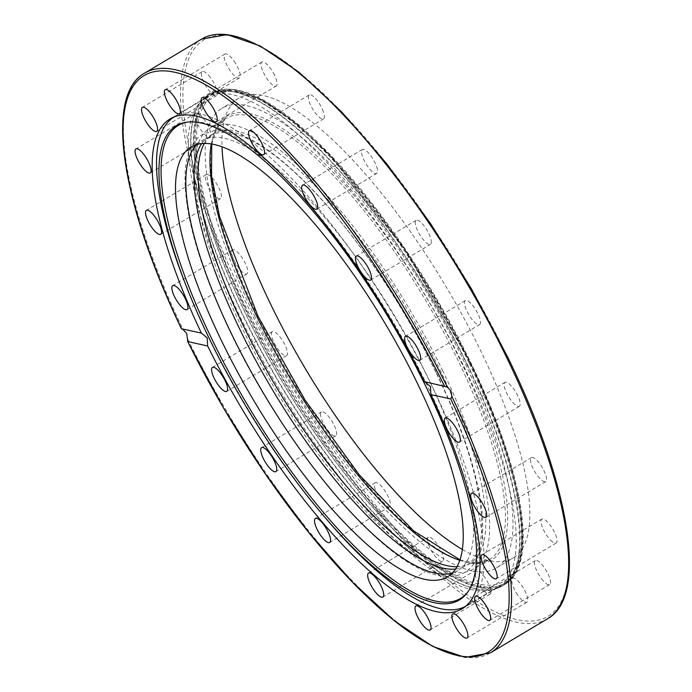 <?xml version="1.0" encoding="UTF-8"?>
<svg xmlns="http://www.w3.org/2000/svg" width="692" height="692" viewBox="0 0 692 692"><rect width="100%" height="100%" fill="white"/><g stroke="black" fill="none" stroke-linecap="round" stroke-linejoin="round"><path stroke-width="0.52" stroke-dasharray="3.46 2.59" d="M254.284 315.362A267.683 81.388 -120.8 0 0 496.354 567.994A267.683 81.388 -120.8 0 0 463.891 361.008A267.683 81.388 -120.8 0 0 221.821 108.367A267.683 81.388 -120.8 0 0 254.284 315.362M462.429 549.517A267.683 81.388 -120.8 0 0 513.213 557.925A267.683 81.388 -120.8 0 0 480.75 350.93A267.683 81.388 -120.8 0 0 238.688 98.299A267.683 81.388 -120.8 0 0 222.011 146.998M247.416 313.891A285.139 86.69 -120.8 0 0 505.272 583.001A285.139 86.69 -120.8 0 0 470.69 362.513A285.139 86.69 -120.8 0 0 212.833 93.403A285.139 86.69 -120.8 0 0 247.416 313.891M247.451 313.874A285.139 86.69 -120.8 0 0 505.307 582.984A285.139 86.69 -120.8 0 0 470.724 362.496A285.139 86.69 -120.8 0 0 212.868 93.385A285.139 86.69 -120.8 0 0 247.451 313.874M477.385 581.021A13.97 4.247 -120.8 0 0 490.014 594.194A13.97 4.247 -120.8 0 0 488.318 583.399A13.97 4.247 -120.8 0 0 475.689 570.217A13.97 4.247 -120.8 0 0 477.385 581.021M428.504 544.431A13.97 4.247 -120.8 0 0 435.675 556.87A13.97 4.247 -120.8 0 0 442.681 561.298A13.97 4.247 -120.8 0 0 442.543 554.188A13.97 4.247 -120.8 0 0 435.372 541.75A13.97 4.247 -120.8 0 0 428.365 537.321A13.97 4.247 -120.8 0 0 428.504 544.431M374.484 486.666A13.97 4.247 -120.8 0 0 381.257 500.723A13.97 4.247 -120.8 0 0 389.527 506.743A13.97 4.247 -120.8 0 0 390.253 502.85A13.97 4.247 -120.8 0 0 383.472 488.786A13.97 4.247 -120.8 0 0 375.202 482.765A13.97 4.247 -120.8 0 0 374.484 486.666M320.604 413.375A13.97 4.247 -120.8 0 0 326.243 428.123A13.97 4.247 -120.8 0 0 335.741 435.882A13.97 4.247 -120.8 0 0 336.554 434.403A13.97 4.247 -120.8 0 0 330.923 419.655A13.97 4.247 -120.8 0 0 321.417 411.904A13.97 4.247 -120.8 0 0 320.604 413.375M272.138 331.745A13.97 4.247 -120.8 0 0 275.918 346.043A13.97 4.247 -120.8 0 0 286.592 355.636A13.97 4.247 -120.8 0 0 286.722 355.55A13.97 4.247 -120.8 0 0 282.942 341.251A13.97 4.247 -120.8 0 0 272.267 331.658A13.97 4.247 -120.8 0 0 272.138 331.745M233.835 249.76A13.97 4.247 -120.8 0 0 232.564 249.898A13.97 4.247 -120.8 0 0 235.124 262.389A13.97 4.247 -120.8 0 0 245.617 274.015A13.97 4.247 -120.8 0 0 246.888 273.876A13.97 4.247 -120.8 0 0 244.328 261.394A13.97 4.247 -120.8 0 0 233.835 249.76M209.451 175.439A13.97 4.247 -120.8 0 0 206.199 174.618A13.97 4.247 -120.8 0 0 207.79 185.196A13.97 4.247 -120.8 0 0 217.271 197.774A13.97 4.247 -120.8 0 0 220.523 198.604A13.97 4.247 -120.8 0 0 218.94 188.025A13.97 4.247 -120.8 0 0 209.451 175.439M201.363 116.066A13.97 4.247 -120.8 0 0 195.75 113.194A13.97 4.247 -120.8 0 0 196.502 121.896A13.97 4.247 -120.8 0 0 204.46 134.291A13.97 4.247 -120.8 0 0 210.074 137.172A13.97 4.247 -120.8 0 0 209.321 128.47A13.97 4.247 -120.8 0 0 201.363 116.066M210.359 77.452A13.97 4.247 -120.8 0 0 202.237 71.631A13.97 4.247 -120.8 0 0 208.43 89.787A13.97 4.247 -120.8 0 0 216.561 95.608A13.97 4.247 -120.8 0 0 210.359 77.452M235.565 63.37A13.97 4.247 -120.8 0 0 225.03 53.993A13.97 4.247 -120.8 0 0 228.81 68.603A13.97 4.247 -120.8 0 0 239.345 77.98A13.97 4.247 -120.8 0 0 235.565 63.37M274.516 75.203A13.97 4.247 -120.8 0 0 261.887 62.02A13.97 4.247 -120.8 0 0 263.583 72.824A13.97 4.247 -120.8 0 0 276.212 86.007A13.97 4.247 -120.8 0 0 274.516 75.203M323.398 111.793A13.97 4.247 -120.8 0 0 316.227 99.354A13.97 4.247 -120.8 0 0 309.212 94.925A13.97 4.247 -120.8 0 0 309.359 102.035A13.97 4.247 -120.8 0 0 316.529 114.474A13.97 4.247 -120.8 0 0 323.536 118.903A13.97 4.247 -120.8 0 0 323.398 111.793M377.417 169.557A13.97 4.247 -120.8 0 0 370.644 155.492A13.97 4.247 -120.8 0 0 362.374 149.481A13.97 4.247 -120.8 0 0 361.648 153.373A13.97 4.247 -120.8 0 0 368.429 167.438A13.97 4.247 -120.8 0 0 376.699 173.458A13.97 4.247 -120.8 0 0 377.417 169.557M431.298 242.84A13.97 4.247 -120.8 0 0 425.658 228.092A13.97 4.247 -120.8 0 0 416.16 220.341A13.97 4.247 -120.8 0 0 415.338 221.821A13.97 4.247 -120.8 0 0 420.978 236.569A13.97 4.247 -120.8 0 0 430.485 244.319A13.97 4.247 -120.8 0 0 431.298 242.84M479.764 324.47A13.97 4.247 -120.8 0 0 475.984 310.172A13.97 4.247 -120.8 0 0 465.309 300.579A13.97 4.247 -120.8 0 0 465.18 300.665A13.97 4.247 -120.8 0 0 468.96 314.964A13.97 4.247 -120.8 0 0 479.634 324.565A13.97 4.247 -120.8 0 0 479.764 324.47M518.057 406.463A13.97 4.247 -120.8 0 0 519.329 406.325A13.97 4.247 -120.8 0 0 516.768 393.834A13.97 4.247 -120.8 0 0 506.284 382.209A13.97 4.247 -120.8 0 0 505.013 382.339A13.97 4.247 -120.8 0 0 507.573 394.829A13.97 4.247 -120.8 0 0 518.057 406.463M542.45 480.776A13.97 4.247 -120.8 0 0 545.703 481.606A13.97 4.247 -120.8 0 0 544.111 471.027A13.97 4.247 -120.8 0 0 534.631 458.441A13.97 4.247 -120.8 0 0 531.378 457.62A13.97 4.247 -120.8 0 0 532.961 468.199A13.97 4.247 -120.8 0 0 542.45 480.776M550.538 540.149A13.97 4.247 -120.8 0 0 556.152 543.03A13.97 4.247 -120.8 0 0 555.399 534.328A13.97 4.247 -120.8 0 0 547.441 521.932A13.97 4.247 -120.8 0 0 541.827 519.052A13.97 4.247 -120.8 0 0 542.58 527.754A13.97 4.247 -120.8 0 0 550.538 540.149M541.542 578.772A13.97 4.247 -120.8 0 0 549.664 584.593A13.97 4.247 -120.8 0 0 543.462 566.437A13.97 4.247 -120.8 0 0 535.34 560.615A13.97 4.247 -120.8 0 0 541.542 578.772M516.336 592.854A13.97 4.247 -120.8 0 0 526.871 602.222A13.97 4.247 -120.8 0 0 523.091 587.62A13.97 4.247 -120.8 0 0 512.556 578.244A13.97 4.247 -120.8 0 0 516.336 592.854M463.925 366.552A285.139 86.69 59.2 0 1 498.508 587.041A285.139 86.69 59.2 0 1 491.605 589.947A285.139 86.69 59.2 0 1 472.524 589.852A285.139 86.69 59.2 0 1 240.652 317.931A285.139 86.69 59.2 0 1 200.239 102.139A285.139 86.69 59.2 0 1 206.069 97.442A285.139 86.69 59.2 0 1 232.054 94.631A285.139 86.69 59.2 0 1 463.925 366.552M173.709 117.173A284.81 86.595 59.2 0 1 174.272 116.827A284.81 86.595 59.2 0 1 200.23 114.016A284.81 86.595 59.2 0 1 431.834 385.617A284.81 86.595 59.2 0 1 466.373 605.846A284.81 86.595 59.2 0 1 465.803 606.183M467.385 592.551A275.442 83.741 -120.8 0 0 468.017 591.781A275.442 83.741 -120.8 0 0 402.407 338.12A275.442 83.741 -120.8 0 0 203.24 122.718A275.442 83.741 -120.8 0 0 187.445 122.043A275.442 83.741 -120.8 0 0 186.468 122.233M325.361 517.832A284.81 86.595 59.2 0 1 208.82 337.056A284.81 86.595 59.2 0 1 184.92 282.708M196.64 144.663A250.227 76.077 59.2 0 1 201.407 140.9A250.227 76.077 59.2 0 1 427.682 377.062A250.227 76.077 59.2 0 1 458.026 570.554A250.227 76.077 59.2 0 1 452.464 572.959M442.525 370.315A256.879 78.101 59.2 0 1 473.674 568.954A256.879 78.101 59.2 0 1 241.387 326.512A256.879 78.101 59.2 0 1 210.23 127.882A256.879 78.101 59.2 0 1 442.525 370.315M204.287 143.564A250.227 76.077 59.2 0 1 213.638 133.591A250.227 76.077 59.2 0 1 439.922 369.753A250.227 76.077 59.2 0 1 470.266 563.236A250.227 76.077 59.2 0 1 457.049 566.748M455.647 569.032A250.227 76.077 -120.8 0 0 466.192 565.675A250.227 76.077 -120.8 0 0 435.839 372.184A250.227 76.077 -120.8 0 0 209.564 136.03A250.227 76.077 -120.8 0 0 201.606 143.72M547.666 618.683A337.514 102.615 59.2 0 1 242.451 300.146A337.514 102.615 59.2 0 1 201.519 39.159M507.444 356.743A335.854 102.113 -120.8 0 0 234.337 36.46A335.854 102.113 -120.8 0 0 244.458 299.48A335.854 102.113 -120.8 0 0 517.564 619.755A335.854 102.113 -120.8 0 0 507.444 356.743M187.679 339.054A337.514 102.615 -120.8 0 0 490.55 652.798M470.024 363.231A286.142 86.993 -120.8 0 0 237.347 90.358A286.142 86.993 -120.8 0 0 211.268 93.178A286.142 86.993 -120.8 0 0 245.971 314.436A286.142 86.993 -120.8 0 0 478.656 587.309A286.142 86.993 -120.8 0 0 504.728 584.489A286.142 86.993 -120.8 0 0 470.024 363.231M476.131 588.814A286.142 86.993 -120.8 0 0 502.21 585.994A286.142 86.993 -120.8 0 0 467.507 364.736A286.142 86.993 -120.8 0 0 234.822 91.863A286.142 86.993 -120.8 0 0 208.75 94.683A286.142 86.993 -120.8 0 0 243.446 315.941A286.142 86.993 -120.8 0 0 476.131 588.814M467.204 364.9A286.09 86.984 -120.8 0 0 234.562 92.071A286.09 86.984 -120.8 0 0 202.644 99.605A286.09 86.984 -120.8 0 0 243.186 316.114A286.09 86.984 -120.8 0 0 475.828 588.944A286.09 86.984 -120.8 0 0 494.979 589.039A286.09 86.984 -120.8 0 0 467.204 364.9M144.403 73.274A337.514 102.615 -120.8 0 0 183.025 329.478M469.237 363.274A284.81 86.595 59.2 0 1 503.776 583.512A284.81 86.595 59.2 0 1 246.222 314.713A284.81 86.595 59.2 0 1 211.683 94.484A284.81 86.595 59.2 0 1 469.237 363.274M469.946 362.323A283.149 86.085 -120.8 0 0 239.692 92.304A283.149 86.085 -120.8 0 0 248.229 314.038A283.149 86.085 -120.8 0 0 478.483 584.065A283.149 86.085 -120.8 0 0 469.946 362.323M459.877 560.364A256.879 78.101 -120.8 0 0 489.452 559.525A256.879 78.101 -120.8 0 0 458.303 360.895A256.879 78.101 -120.8 0 0 226.007 118.462A256.879 78.101 -120.8 0 0 211.242 144.109M257.865 316.14A258.54 78.603 59.2 0 1 250.072 113.67A258.54 78.603 59.2 0 1 460.31 360.221A258.54 78.603 59.2 0 1 468.103 562.691A258.54 78.603 59.2 0 1 257.865 316.14M496.354 567.994L513.213 557.925M490.014 594.194L430.182 629.936M442.681 561.298L382.849 597.032M389.527 506.743L329.695 542.485M335.741 435.882L275.909 471.615M286.592 355.636L226.76 391.378M232.564 249.898L172.732 285.64M206.199 174.618L146.367 210.359M195.75 113.194L135.917 148.927M202.237 71.631L142.405 107.364M225.021 53.993L165.189 89.735M261.887 62.02L202.055 97.762M309.212 94.925L249.38 130.658M362.374 149.472L302.542 185.214M416.16 220.341L356.328 256.075M465.309 300.579L405.477 336.321M519.329 406.325L459.497 442.058M545.703 481.606L485.871 517.339M556.152 543.03L496.32 578.772M549.664 584.593L489.832 620.335M526.871 602.222L467.039 637.963M462.334 608.649L498.508 587.041M200.239 102.139L202.644 99.605L211.268 93.178L232.953 89.32L260.919 98.93L293.858 121.23L330.171 155.017L405.313 249.466L470.707 362.53C523.688 470.733 539.327 565.502 504.728 584.489L494.979 589.039L491.605 589.947M206.069 97.442L169.903 119.05M452.715 613.986L512.547 578.244M475.508 596.348L535.34 560.615M481.995 554.785L541.827 519.052M471.546 493.361L531.378 457.62M445.181 418.08L505.013 382.339M419.802 360.298L479.634 324.565M370.652 280.061L430.485 244.319M316.867 209.192L376.699 173.458M263.704 154.645L323.536 118.903M216.38 121.74L276.212 86.007M179.513 113.713L239.345 77.98M156.729 131.342L216.561 95.608M150.242 172.913L210.074 137.172M160.691 234.337L220.523 198.604M187.056 309.618L246.888 273.876M212.435 367.4L272.267 331.658M261.585 447.637L321.417 411.904M315.37 518.507L375.202 482.765M368.533 573.054L428.365 537.321M415.857 605.958L475.689 570.217M238.688 98.299L221.821 108.367M187.445 122.043L185.465 122.389M174.272 116.827L211.683 94.484L233.438 90.6L261.342 100.176L294.143 122.372L330.274 155.985L405.028 249.942L470.076 362.409C522.737 470.058 538.488 564.291 503.776 583.512L466.373 605.846M458.026 570.545L447.698 576.721M460.042 559.88L476.65 562.916L489.452 559.525L473.674 568.945M211.752 144.195L216.951 128.124L226.007 118.462L210.23 127.882M470.266 563.236L466.192 565.675M436.245 372.443C405.832 310.613 370.159 255.78 329.228 207.972C311.616 187.662 294.671 171.002 278.4 157.975C265.27 147.482 253.082 139.87 241.837 135.148C232.469 131.186 223.862 129.508 216.025 130.096L203.085 134.084C196.208 137.734 187.809 147.076 185.335 168.831C182.576 209.2 197.912 264.301 231.344 334.132C283.054 442.153 370.8 550.201 425.822 571.454C435.13 575.381 443.684 577.059 451.478 576.488C461.547 575.484 469.219 570.926 474.478 562.795C478.717 556.178 481.312 547.804 482.263 537.675C483.44 525.531 482.514 511.189 479.495 494.659C472.844 459.099 458.433 418.366 436.245 372.443M209.564 136.03L213.638 133.591M191.07 147.076L201.398 140.9M466.78 593.355L468.017 591.781"/><path stroke-width="1.04" d="M222.011 146.998A267.683 81.388 -120.8 0 0 271.152 305.284A267.683 81.388 -120.8 0 0 462.429 549.517M428.486 619.132A13.97 4.247 59.2 0 1 430.182 629.936A13.97 4.247 59.2 0 1 417.553 616.754A13.97 4.247 59.2 0 1 415.857 605.958A13.97 4.247 59.2 0 1 428.486 619.132M382.711 589.921A13.97 4.247 59.2 0 1 382.849 597.032A13.97 4.247 59.2 0 1 375.842 592.603A13.97 4.247 59.2 0 1 368.672 580.164A13.97 4.247 59.2 0 1 368.533 573.054A13.97 4.247 59.2 0 1 375.54 577.483A13.97 4.247 59.2 0 1 382.711 589.921M330.421 538.584A13.97 4.247 59.2 0 1 329.695 542.485A13.97 4.247 59.2 0 1 321.425 536.464A13.97 4.247 59.2 0 1 314.644 522.399A13.97 4.247 59.2 0 1 315.37 518.507A13.97 4.247 59.2 0 1 323.64 524.519A13.97 4.247 59.2 0 1 330.421 538.584M276.722 470.136A13.97 4.247 59.2 0 1 275.909 471.615A13.97 4.247 59.2 0 1 266.411 463.865A13.97 4.247 59.2 0 1 260.772 449.117A13.97 4.247 59.2 0 1 261.585 447.637A13.97 4.247 59.2 0 1 271.082 455.388A13.97 4.247 59.2 0 1 276.722 470.136M226.889 391.291A13.97 4.247 59.2 0 1 226.76 391.378A13.97 4.247 59.2 0 1 216.086 381.785A13.97 4.247 59.2 0 1 212.306 367.487A13.97 4.247 59.2 0 1 212.435 367.4A13.97 4.247 59.2 0 1 223.109 376.993A13.97 4.247 59.2 0 1 226.889 391.291M185.785 309.757A13.97 4.247 59.2 0 1 175.292 298.122A13.97 4.247 59.2 0 1 172.732 285.64A13.97 4.247 59.2 0 1 174.003 285.502A13.97 4.247 59.2 0 1 184.496 297.127A13.97 4.247 59.2 0 1 187.056 309.618A13.97 4.247 59.2 0 1 185.785 309.757M157.439 233.515A13.97 4.247 59.2 0 1 147.958 220.938A13.97 4.247 59.2 0 1 146.367 210.359A13.97 4.247 59.2 0 1 149.619 211.181A13.97 4.247 59.2 0 1 159.108 223.758A13.97 4.247 59.2 0 1 160.691 234.337A13.97 4.247 59.2 0 1 157.439 233.515M144.628 170.033A13.97 4.247 59.2 0 1 136.67 157.629A13.97 4.247 59.2 0 1 135.917 148.927A13.97 4.247 59.2 0 1 141.531 151.808A13.97 4.247 59.2 0 1 149.489 164.212A13.97 4.247 59.2 0 1 150.242 172.913A13.97 4.247 59.2 0 1 144.628 170.033M148.598 125.52A13.97 4.247 59.2 0 1 142.405 107.364A13.97 4.247 59.2 0 1 150.527 113.194A13.97 4.247 59.2 0 1 156.729 131.342A13.97 4.247 59.2 0 1 148.598 125.52M168.978 104.336A13.97 4.247 59.2 0 1 165.198 89.735A13.97 4.247 59.2 0 1 175.733 99.112A13.97 4.247 59.2 0 1 179.513 113.713A13.97 4.247 59.2 0 1 168.978 104.336M203.751 108.558A13.97 4.247 59.2 0 1 202.055 97.762A13.97 4.247 59.2 0 1 214.684 110.945A13.97 4.247 59.2 0 1 216.38 121.74A13.97 4.247 59.2 0 1 203.751 108.558M249.527 137.769A13.97 4.247 59.2 0 1 249.38 130.658A13.97 4.247 59.2 0 1 256.395 135.096A13.97 4.247 59.2 0 1 263.565 147.534A13.97 4.247 59.2 0 1 263.704 154.645A13.97 4.247 59.2 0 1 256.697 150.216A13.97 4.247 59.2 0 1 249.527 137.769M301.816 189.115A13.97 4.247 59.2 0 1 302.542 185.214A13.97 4.247 59.2 0 1 310.812 191.234A13.97 4.247 59.2 0 1 317.585 205.299A13.97 4.247 59.2 0 1 316.867 209.192A13.97 4.247 59.2 0 1 308.597 203.18A13.97 4.247 59.2 0 1 301.816 189.115M355.506 257.554A13.97 4.247 59.2 0 1 356.328 256.075A13.97 4.247 59.2 0 1 365.826 263.834A13.97 4.247 59.2 0 1 371.466 278.582A13.97 4.247 59.2 0 1 370.652 280.061A13.97 4.247 59.2 0 1 361.146 272.302A13.97 4.247 59.2 0 1 355.506 257.554M405.348 336.407A13.97 4.247 59.2 0 1 405.477 336.321A13.97 4.247 59.2 0 1 416.151 345.913A13.97 4.247 59.2 0 1 419.932 360.212A13.97 4.247 59.2 0 1 419.802 360.298A13.97 4.247 59.2 0 1 409.128 350.706A13.97 4.247 59.2 0 1 405.348 336.407M446.452 417.942A13.97 4.247 59.2 0 1 456.936 429.576A13.97 4.247 59.2 0 1 459.497 442.058A13.97 4.247 59.2 0 1 458.225 442.197A13.97 4.247 59.2 0 1 447.741 430.571A13.97 4.247 59.2 0 1 445.181 418.08A13.97 4.247 59.2 0 1 446.452 417.942M474.798 494.183A13.97 4.247 59.2 0 1 484.279 506.76A13.97 4.247 59.2 0 1 485.871 517.339A13.97 4.247 59.2 0 1 482.618 516.517A13.97 4.247 59.2 0 1 473.129 503.94A13.97 4.247 59.2 0 1 471.546 493.361A13.97 4.247 59.2 0 1 474.798 494.183M487.609 557.666A13.97 4.247 59.2 0 1 495.567 570.07A13.97 4.247 59.2 0 1 496.32 578.772A13.97 4.247 59.2 0 1 490.706 575.891A13.97 4.247 59.2 0 1 482.748 563.487A13.97 4.247 59.2 0 1 481.995 554.785A13.97 4.247 59.2 0 1 487.609 557.666M483.63 602.178A13.97 4.247 59.2 0 1 489.832 620.335A13.97 4.247 59.2 0 1 481.71 614.505A13.97 4.247 59.2 0 1 475.508 596.348A13.97 4.247 59.2 0 1 483.63 602.178M463.259 623.354A13.97 4.247 59.2 0 1 467.039 637.963A13.97 4.247 59.2 0 1 456.504 628.587A13.97 4.247 59.2 0 1 452.724 613.986A13.97 4.247 59.2 0 1 463.259 623.354M430.848 394.604L430.476 386.534L424.585 381.69L447.274 387.018L450.976 390.997L451.928 396.594L450.708 398.929L430.848 394.604A285.139 86.69 59.2 0 1 462.334 608.649A285.139 86.69 59.2 0 1 207.652 346L187.627 341.528L223.741 408.401L264.664 472.956L308.277 531.845L352.315 582.024L394.518 620.888L432.777 646.466L465.275 657.4L490.55 652.798A337.514 102.615 -120.8 0 0 451.928 396.594M450.708 398.929A335.854 102.113 59.2 0 1 457.732 655.497A335.854 102.113 59.2 0 1 187.791 341.675L186.693 333.449L183.025 329.478L181.52 328.761L201.381 333.086A285.139 86.69 59.2 0 1 169.903 119.05A285.139 86.69 59.2 0 1 424.585 381.69M201.381 333.086L207.202 337.912L207.652 346M447.274 387.018A337.514 102.615 -120.8 0 0 144.403 73.274C104.267 95.461 121.308 203.647 181.416 328.743L181.52 328.761A335.854 102.113 59.2 0 1 174.505 72.202A335.854 102.113 59.2 0 1 444.437 386.015M465.803 606.183A284.81 86.595 59.2 0 1 440.415 608.657A284.81 86.595 59.2 0 1 325.361 517.832L322.628 514.614A276.16 83.966 59.2 0 1 186.459 286.635A276.16 83.966 59.2 0 1 185.465 122.389A276.16 83.966 59.2 0 1 201.303 123.055A276.16 83.966 59.2 0 1 400.997 339.037A276.16 83.966 59.2 0 1 466.78 593.355A276.16 83.966 59.2 0 1 434.195 602.689A276.16 83.966 59.2 0 1 322.628 514.614M186.468 122.233A275.442 83.741 -120.8 0 0 221.942 359.087A275.442 83.741 -120.8 0 0 435.519 601.08A275.442 83.741 -120.8 0 0 467.385 592.551M452.464 572.959A250.227 76.077 59.2 0 1 231.751 334.392A250.227 76.077 59.2 0 1 196.64 144.663M417.345 383.23A250.227 76.077 59.2 0 1 447.698 576.721A250.227 76.077 59.2 0 1 221.414 340.568A250.227 76.077 59.2 0 1 191.07 147.076A250.227 76.077 59.2 0 1 417.345 383.23M457.049 566.748A250.227 76.077 59.2 0 1 243.991 327.082A250.227 76.077 59.2 0 1 204.287 143.564M201.606 143.72A250.227 76.077 -120.8 0 0 239.908 329.522A250.227 76.077 -120.8 0 0 455.647 569.032M186.459 286.635L184.92 282.708A284.81 86.595 59.2 0 1 173.709 117.173M144.403 73.274L201.519 39.159A337.514 102.615 59.2 0 1 506.734 357.695A337.514 102.615 59.2 0 1 547.666 618.683L490.55 652.798M211.242 144.109A256.879 78.101 -120.8 0 0 257.156 317.092A256.879 78.101 -120.8 0 0 459.877 560.364M201.519 39.159L227.14 34.6L260.149 45.94L299.005 72.245L341.839 112.095L386.439 163.416L430.459 223.49L471.563 289.118L507.573 356.83C570.052 484.435 588.555 596.201 547.666 618.683M460.042 559.88L413.643 530.894L359.33 474.928L304.904 399.872L258.004 316.227L219.554 216.639L211.562 175.785L211.752 144.195"/></g></svg>

